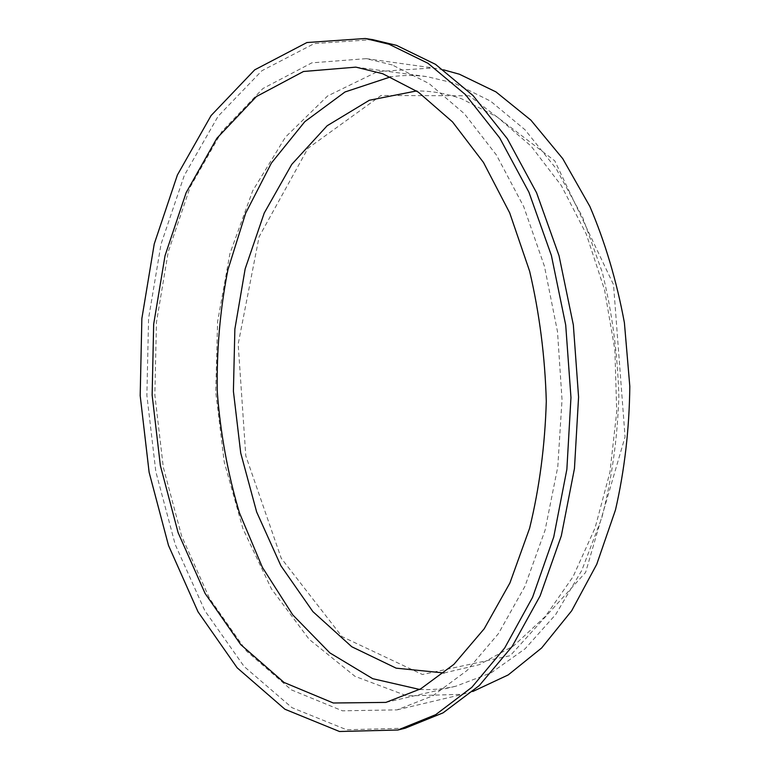 <?xml version="1.0" encoding="UTF-8"?>
<svg xmlns="http://www.w3.org/2000/svg" width="770" height="770" viewBox="0 0 770 770"><rect width="100%" height="100%" fill="white"/><g stroke="black" fill="none" stroke-linecap="round" stroke-linejoin="round"><path stroke-width="0.58" stroke-dasharray="3.85 2.89" d="M469.238 95.788L381.063 95.49L307.923 148.321L259.105 236.775L238.171 344.123L245.794 455.83L281.223 558.24L342.053 636.665L422.432 674.51L510.24 655.684L585.585 572.457L625.067 436.879L613.526 284.698L554.766 160.824L469.238 95.788M444.069 672.97L479.364 664.674L513.677 645.818L545.458 616.298L573.121 576.605L595.075 527.931L609.946 472.174L616.722 411.873L614.884 350.003L604.517 289.732L586.268 234.042L561.291 185.522L531.069 146.108L497.266 117.021L461.567 98.762C446.436 93.449 431.431 90.85 416.57 90.947M419.621 689.448C431.643 690.055 443.741 688.967 455.907 686.195L491.27 672.768L525.044 648.831L555.738 614.46L581.802 570.378L601.765 517.941C611.717 479.469 617.415 439.083 618.859 396.762C617.694 354.21 612.217 312.861 602.419 272.705L582.495 216.957L556.2 168.726L525.005 129.764L490.529 101.111L454.367 83.17L427.109 76.663C414.741 75.046 402.594 75.104 390.679 76.846M372.68 39.626L314.247 43.592L261.887 70.734L218.102 116.27L184.28 175.473L161.046 244.1L148.581 318.472L146.877 395.347L155.829 471.721L175.242 544.592L204.849 610.726L244.1 666.474L291.974 707.668L346.664 729.768L405.213 728.199M392.267 64.95L366.289 58.645L311.85 62.851L262.936 88.521L221.914 131.391L190.123 187.177L168.216 251.954L156.454 322.255L154.847 394.972L163.298 467.217L181.643 536.093L209.555 598.511L246.458 651.054L291.349 689.862L342.458 710.816L397.06 709.873L432.913 695.762L467.207 670.352L498.402 633.681L524.88 586.451L545.102 530.126L557.778 466.928L562.033 399.707L557.509 331.716L544.457 266.305L523.687 206.581L496.477 155.107L464.387 113.748L429.102 83.584L392.267 64.95M443.462 69.81L433.029 67.953L377.608 71.581L327.587 95.99L285.449 137.137L252.637 190.922L229.932 253.551L217.602 321.629L215.735 392.094L224.243 462.067L242.925 528.682L271.444 588.896L309.174 639.35L354.999 676.339L407.099 695.916L462.626 694.309L472.838 691.479M385.866 702.404L455.907 686.195M355.856 67.134L427.109 76.663M397.06 709.873L462.626 694.309M366.289 58.645L433.029 67.953"/><path stroke-width="1.16" d="M416.57 90.947L369.359 100.244L327.154 125.751L291.753 164.395L264.216 213.088L245.158 268.874L234.869 329.098L233.406 391.256L240.721 453.01L256.651 511.992L280.877 565.738L312.88 611.611L351.775 646.752L396.184 668.168L444.069 672.97M390.679 76.846L344.998 91.977L304.785 121.689L271.396 163.057L245.63 213.271L227.93 269.721C220.076 309.607 216.524 350.379 217.284 392.026C220.451 433.548 227.833 473.81 239.412 512.782L262.358 567.307L292.735 614.864L329.878 652.902L372.719 678.688L419.621 689.448M382.68 73.708L355.856 67.134L303.476 71.495L256.391 96.568L216.842 138.311L186.167 192.615L165.03 255.707L153.673 324.208L152.142 395.097L160.352 465.532L178.111 532.657L205.109 593.478L240.769 644.644L284.063 682.47L333.314 703L385.866 702.404L420.651 688.881L453.934 664.327L484.205 628.782L509.932 582.938L529.616 528.22C539.414 487.997 544.968 445.705 546.296 401.343C545.035 356.722 539.491 313.361 529.644 271.271L509.701 212.895L483.493 162.489L452.51 121.891L418.37 92.169L382.68 73.708M389.023 44.227L365.23 38.5L306.932 42.533L254.716 69.839L211.076 115.577L177.389 175.011L154.25 243.898L141.863 318.53L140.188 395.664L149.12 472.299L168.495 545.429L198.025 611.823L237.17 667.821L284.919 709.237L339.483 731.5L397.897 730.018L435.695 714.666L471.856 687.302L504.725 647.936L532.571 597.308L553.746 536.979L566.864 469.353L570.965 397.532L565.709 325.036L551.387 255.486L528.923 192.211L499.711 137.946L465.455 94.614L427.976 63.284L389.023 44.227M397.897 730.018L405.213 728.199L443.077 712.856L479.296 685.56L512.214 646.328L540.107 595.903L561.32 535.843L574.459 468.535L578.578 397.06L573.342 324.921L559.03 255.717L536.565 192.75L507.334 138.725L473.05 95.576L435.531 64.353L396.512 45.353L372.68 39.626L365.23 38.5M472.838 691.479L508.21 674.924L541.647 647.965L571.658 610.812L596.74 564.294L615.49 509.894C624.537 470.364 629.311 429.188 629.812 386.367L624.403 322.784C616.722 281.185 605.21 242.396 589.859 206.437L562.726 158.639L530.886 120.139L495.928 91.88L459.382 74.209L443.462 69.81"/></g></svg>
